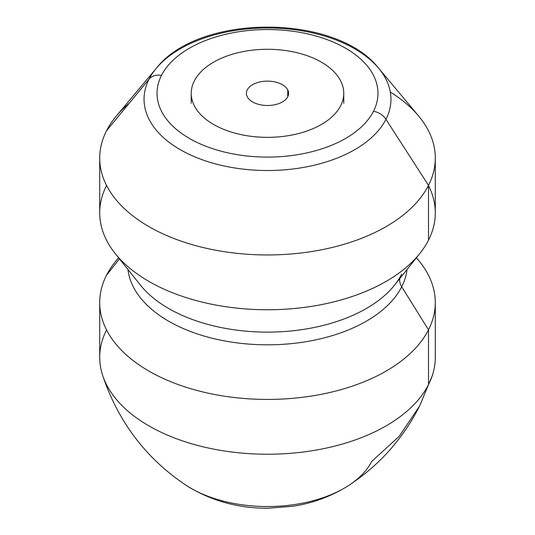 <?xml version="1.0" encoding="UTF-8"?>
<svg xmlns="http://www.w3.org/2000/svg" width="535" height="535" viewBox="0 0 535 535"><rect width="100%" height="100%" fill="white"/><g stroke="black" fill="none" stroke-linecap="round" stroke-linejoin="round"><path stroke-width="0.8" d="M287.75 96.748L287.75 89.887A21.106 12.185 180 0 1 288.606 93.317A21.106 12.185 180 0 1 270.503 105.375A21.106 12.185 180 0 1 247.25 96.748A21.106 12.185 0 0 0 273.438 105.007A21.106 12.185 0 0 0 287.75 89.887A21.106 12.185 0 0 0 261.561 81.628A21.106 12.185 0 0 0 247.25 96.748A21.106 12.185 180 0 1 246.394 93.317A21.106 12.185 180 0 1 264.497 81.26A21.106 12.185 180 0 1 287.75 89.887L287.75 96.748M340.681 105.716A76.271 44.03 180 0 1 246.026 135.569A76.271 44.03 180 0 1 194.319 80.919A76.271 44.03 180 0 1 288.974 51.066A76.271 44.03 180 0 1 340.681 105.716L340.681 105.716A76.271 44.03 0 0 0 343.771 93.317A76.271 44.03 0 0 0 278.347 49.735A76.271 44.03 0 0 0 194.319 80.919A76.271 44.03 0 0 0 191.229 93.317A76.271 44.03 0 0 0 256.653 136.906A76.271 44.03 0 0 0 340.681 105.716A76.271 44.03 180 0 1 256.653 136.906A76.271 44.03 180 0 1 191.229 93.317A76.271 44.03 0 0 0 256.653 136.906A76.271 44.03 0 0 0 340.681 105.716A76.271 44.03 0 0 0 343.771 93.317L343.771 93.317A76.271 44.03 180 0 1 340.681 105.716M106.498 330.082A167.789 96.875 0 0 0 102.666 375.47C118.456 422.416 146.657 459.284 187.277 486.081C211.613 500.941 238.436 508.33 267.761 508.25L292.986 506.257C312.794 503.181 331.045 496.453 347.723 486.081A108.545 62.669 180 0 1 187.277 486.081A108.545 62.669 0 0 0 347.723 486.081A108.545 62.669 0 0 0 371.658 461.504L399.257 436.272L419.674 405.898L428.502 384.632A167.789 96.875 0 0 0 432.333 375.47L419.674 405.898L428.502 384.632L428.502 329.827A167.789 96.875 0 0 0 435.289 302.556A167.789 96.875 0 0 0 416.35 257.85M102.666 375.47A167.789 96.875 0 0 0 259.341 454.115A167.789 96.875 0 0 0 428.502 384.632A167.789 96.875 180 0 1 243.639 453.245A167.789 96.875 180 0 1 99.711 357.353L99.711 302.556A167.789 96.875 0 0 0 243.639 398.441A167.789 96.875 0 0 0 428.502 329.827L428.502 384.632A167.789 96.875 180 0 0 435.289 357.353L435.289 302.556M118.65 257.85A167.789 96.875 0 0 0 106.498 275.284A167.789 96.875 0 0 0 99.711 302.556M416.457 257.716L419.855 261.969A167.789 96.875 180 0 1 428.502 329.827A167.789 96.875 180 0 1 220.26 395.512A167.789 96.875 180 0 1 106.498 275.284L119.459 258.866L106.498 275.284A167.789 96.875 180 0 1 115.145 261.969L118.543 257.716M428.502 329.827L401.705 286.8A139.862 80.752 0 0 0 407.048 269.493A139.862 80.752 180 0 1 401.705 286.8L428.502 329.827M127.952 269.493A139.862 80.752 0 0 0 252.279 344.339A139.862 80.752 0 0 0 401.705 286.8A15.254 11.951 26.9 0 1 399.772 278.601A15.254 11.951 -153.1 0 0 401.705 286.8A139.862 80.752 180 0 1 252.279 344.339A139.862 80.752 180 0 1 127.952 269.493M106.498 185.612A167.789 96.875 0 0 0 115.145 253.463A167.789 96.875 0 0 0 267.5 309.758A167.789 96.875 0 0 0 419.855 253.463L394.496 285.202A139.862 80.752 180 0 1 267.5 332.121A139.862 80.752 180 0 1 140.504 285.202A139.862 80.752 0 0 0 267.5 332.121A139.862 80.752 0 0 0 394.496 285.202A139.862 80.752 0 0 0 401.705 274.107M419.855 253.463A167.789 96.875 0 0 0 428.502 240.155A167.789 96.875 0 0 0 428.502 185.612M435.289 158.079L435.289 212.883A167.789 96.875 180 0 1 428.502 240.155L428.502 185.357A167.789 96.875 0 0 0 435.289 158.079A167.789 96.875 0 0 0 390.323 92.08M129.289 103.155A167.789 96.875 0 0 0 106.498 130.807A167.789 96.875 0 0 0 99.711 158.079A167.789 96.875 0 0 0 243.639 253.971A167.789 96.875 0 0 0 428.502 185.357L428.502 240.155A167.789 96.875 180 0 1 243.639 308.769A167.789 96.875 180 0 1 99.711 212.883L99.711 158.079M378.646 68.233L418.571 115.928A167.789 96.875 180 0 1 428.502 185.357A167.789 96.875 180 0 1 220.26 251.035A167.789 96.875 180 0 1 106.498 130.807A167.789 96.875 180 0 1 116.429 115.928L156.354 68.233A123.445 71.269 0 0 0 149.044 79.18L106.498 130.807L149.044 79.18A123.445 71.269 0 0 0 232.745 167.636A123.445 71.269 0 0 0 385.956 119.312A123.445 71.269 0 0 0 378.646 68.233A123.445 71.269 0 0 0 267.5 27.974A123.445 71.269 0 0 0 156.354 68.233C198.966 13.422 336.034 13.422 378.646 68.233A123.445 71.269 180 0 1 385.956 119.312L428.502 185.357L385.956 119.312A15.254 11.951 -153.1 0 0 373.49 111.273A110.457 63.772 0 0 0 298.597 32.127A110.457 63.772 0 0 0 161.51 75.368A15.254 11.951 -153.1 0 0 149.044 79.18A123.445 71.269 180 0 1 156.354 68.233M385.956 119.312A123.445 71.269 180 0 1 232.745 167.636A123.445 71.269 180 0 1 149.044 79.18A15.254 11.951 26.9 0 1 161.51 75.368A110.457 63.772 0 0 0 236.403 154.515A110.457 63.772 0 0 0 373.49 111.273A15.254 11.951 26.9 0 1 385.956 119.312M373.49 111.273A110.457 63.772 180 0 1 236.403 154.515A110.457 63.772 180 0 1 161.51 75.368A110.457 63.772 180 0 1 298.597 32.127A110.457 63.772 180 0 1 373.49 111.273M191.229 103.282L191.229 93.317M343.771 103.282L343.771 93.317M347.723 486.081C378.66 466.012 402.648 439.288 419.674 405.898M140.504 285.202L115.145 253.463"/></g></svg>
